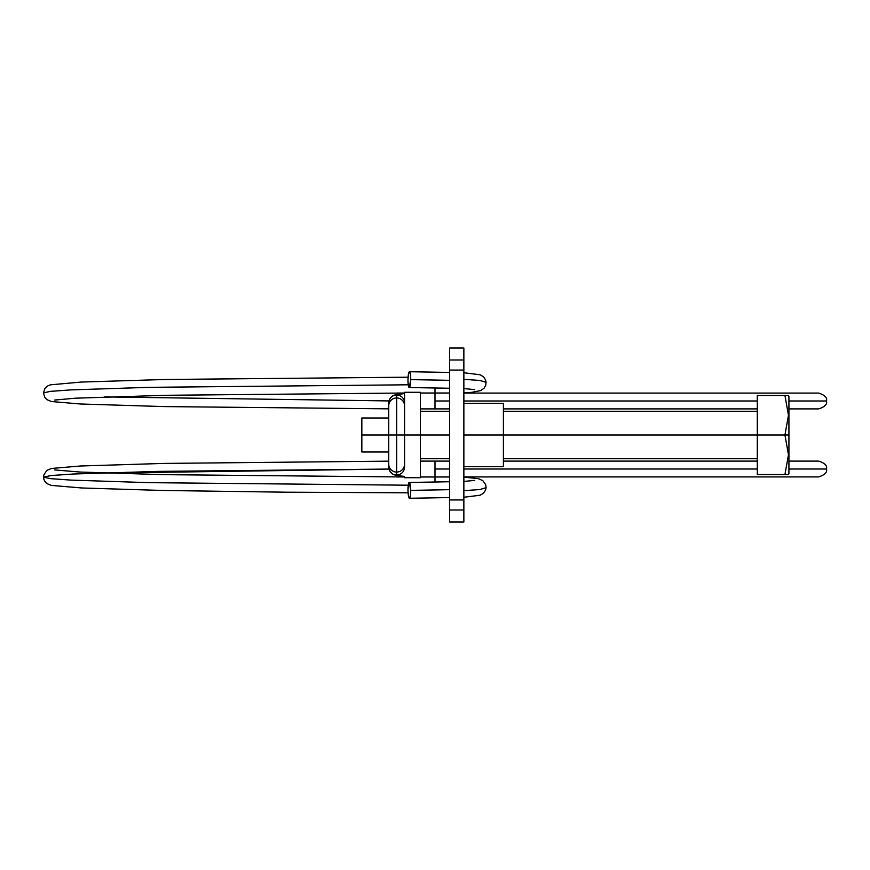 <?xml version="1.0" encoding="UTF-8"?>
<svg xmlns="http://www.w3.org/2000/svg" width="870" height="870" viewBox="0 0 870 870"><rect width="100%" height="100%" fill="white"/><g stroke="black" fill="none" stroke-linecap="round" stroke-linejoin="round"><path stroke-width="1.3" d="M388.727 467.103L388.727 464.178A7.906 7.884 -0 0 0 396.644 472.062L396.644 435L388.727 435L396.644 435L396.644 397.938A7.906 7.884 180 0 0 388.727 405.822A7.906 7.884 -0 0 1 396.644 397.938A7.906 7.884 -0 0 1 404.528 405.192A7.906 7.884 180 0 0 396.644 397.938L396.644 472.062A7.906 7.884 -0 0 0 404.528 464.808A7.906 7.884 180 0 1 396.644 472.062L396.644 474.987A7.906 7.884 -0 0 0 404.55 467.103A7.906 7.884 180 0 1 396.644 474.987A7.906 7.884 180 0 1 388.727 467.103A7.906 7.884 -0 0 0 396.644 474.987L396.644 472.062A7.906 7.884 180 0 1 388.727 464.178L388.727 402.897A7.906 7.884 -0 0 1 396.644 395.013L396.644 397.938L396.644 395.013A7.906 7.884 180 0 0 388.727 402.897M420.362 393.077L435 393.077L435 400.994L449.627 400.994L435 400.994L435 393.077L420.362 393.077L449.627 393.077M463.862 400.994L757.291 400.994L463.862 400.994M788.927 400.994L826.5 400.994L788.927 400.994M788.927 461.1L818.594 461.1C824.738 463.014 827.37 465.646 826.5 469.006L788.927 469.006L826.5 469.006C827.37 472.366 824.738 475.009 818.594 476.923L463.862 476.923M757.291 469.006L463.862 469.006L757.291 469.006M449.627 469.006L435 469.006L435 476.923L435 461.1L420.362 461.1L435 461.1L435 469.006L449.627 469.006M407.976 379.624A7.906 1.37 91 0 1 409.487 371.718A7.906 1.37 91 0 1 410.716 379.624L449.627 380.32L410.716 379.624L410.412 374.035L409.487 371.718L408.476 374.035L407.976 379.624A7.906 1.37 -89 0 0 407.965 380.875L408.389 385.845L409.324 387.509L410.716 379.624A7.906 1.37 91 0 1 409.15 387.52A7.906 1.37 91 0 1 407.965 380.875A7.906 1.37 91 0 1 407.976 379.624M463.862 379.342L479.892 380.451L486.091 382.311L479.892 380.451L463.862 379.342M408.073 377.199L165.169 379.483L81.127 382.06L50.34 384.844L47.35 386.128L44.816 388.618L43.5 392.87L50.438 391.359L70.84 389.901L148.911 387.346L408.215 384.79L148.911 387.346L70.84 389.901L50.438 391.359L43.5 392.87L44.74 397.351L46.882 399.635L51.526 401.538L80.442 403.995L164.071 406.584L388.727 408.846M420.362 393.012L435 393.001L435 387.998L435 392.816M104.704 396.916L388.977 400.929L104.704 396.916M420.362 408.9L435 408.9L435 400.994L435 408.9L420.362 408.9M404.55 402.897A7.906 7.884 180 0 0 396.644 395.013A7.906 7.884 -0 0 1 404.55 402.897L404.55 435L396.644 435L420.362 435L420.362 392.294L420.362 435L449.627 435L420.362 435L420.362 477.706L420.362 435L404.561 435L404.561 392.294L404.55 467.103M420.362 476.923L449.627 476.923M408.215 485.21L148.911 482.654L70.84 480.099L50.438 478.641L43.5 477.119L51.047 475.542L73.297 474.019L158.166 471.388L388.977 469.06L158.166 471.388L73.297 474.019L51.047 475.542L43.5 477.13L50.438 478.641L70.84 480.099L148.911 482.654L408.215 485.21M388.977 469.071L104.704 473.084L388.977 469.071M420.362 476.988L435 476.999L435 482.002L435 476.999L449.627 476.999M463.862 497.259L480.131 495.226L483.405 493.29L485.493 490.278L486.091 487.689L479.892 489.549L463.862 490.658L479.892 489.549L486.091 487.689L485.732 484.786L482.796 480.621L478.239 478.63L463.862 477.151M407.976 490.375A7.906 1.37 89 0 1 407.965 489.125A7.906 1.37 89 0 1 409.15 482.48A7.906 1.37 89 0 1 410.716 490.375L449.627 489.679L410.716 490.375L410.412 495.965L409.487 498.282L408.476 495.965L407.976 490.375L408.389 484.155L409.324 482.491L410.716 490.375A7.906 1.37 89 0 1 409.487 498.282A7.906 1.37 89 0 1 407.976 490.375M503.415 403.365L503.415 435L757.291 435L503.415 435L503.415 466.635L503.415 435L463.862 435L503.415 435L503.415 403.365L463.862 403.365M449.627 348L449.627 370.054L463.862 370.054L449.627 370.054L449.627 510.005L449.627 499.945L463.862 499.945L463.862 510.005L449.627 510.005L463.862 510.005L463.862 522L463.862 348L449.627 348L449.627 499.945L463.862 499.945L463.862 359.995L449.627 359.995L463.862 359.995L463.862 348M449.627 510.005L449.627 522L449.627 510.005M361.844 417.991L361.844 435L396.644 435L361.844 435L361.844 417.991L388.727 417.991M784.947 474.541L788.307 474.541L788.927 473.465L788.927 435L784.947 435L788.47 454.814L784.947 474.541L788.307 474.541L788.927 473.465L788.927 396.535L788.307 395.458L784.947 395.458L788.47 415.262L784.947 435L788.927 435L788.927 396.535L788.307 395.458L784.947 395.458L788.47 415.262L784.947 435L757.291 435L757.291 395.458L784.947 395.458L757.291 395.458L757.291 435L784.947 435L788.47 454.814L784.947 474.541L757.291 474.541L784.947 474.541M361.844 452.008L361.844 435L361.844 452.008L388.727 452.008M757.291 474.541L757.291 435L757.291 474.541M463.862 393.077L818.594 393.077C824.738 394.991 827.37 397.633 826.5 400.994C827.37 404.354 824.738 406.986 818.594 408.9L788.927 408.9M409.487 371.718L449.627 372.436M474.715 389.619L463.862 388.564M463.862 372.741L480.131 374.774L483.405 376.71L485.493 379.722L486.091 382.311L485.732 385.225L484.09 388.172L480.762 390.554L471.736 392.348L463.862 392.849M404.561 393.022L165.474 395.295L75.331 398.199L54.582 400.069M408.073 492.801L286.654 492.202L162.462 490.462L81.921 487.983L51.395 485.416L46.958 483.611L44.794 481.327L43.772 479L43.718 475.118L46.882 470.365L51.526 468.462L80.442 466.005L164.071 463.416L388.727 461.154M54.56 469.93L80.334 472.062L162.777 474.65L404.561 476.977M463.862 481.436L474.715 480.381M409.237 482.469L449.627 481.741M449.627 497.564L409.487 498.282M404.561 476.945L396.851 476.956M435 461.1L449.627 461.1M503.415 461.1L757.291 461.1M388.727 467.146L390.064 471.562L392.479 473.954L395.23 475.194L404.561 476.455M388.727 402.853L390.064 398.438L392.479 396.046L395.23 394.806L404.561 393.544M435 408.9L449.627 408.9M503.415 408.9L757.291 408.9M404.561 393.055L396.851 393.044M435 393.001L449.627 393.001M449.627 388.259L409.237 387.531M463.862 522L449.627 522M503.415 466.635L463.862 466.635M420.362 392.294L404.561 392.294M757.291 411.271L503.415 411.271M449.627 411.271L420.362 411.271M757.291 458.729L503.415 458.729M449.627 458.729L420.362 458.729M420.362 477.706L404.561 477.706"/></g></svg>
